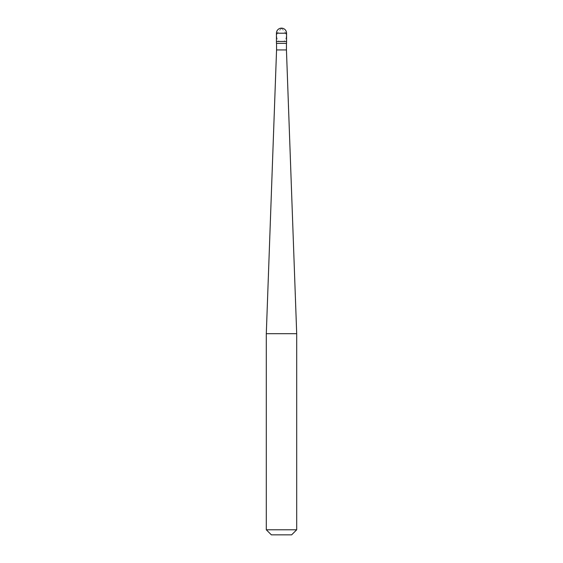 <?xml version="1.0" encoding="UTF-8"?>
<svg xmlns="http://www.w3.org/2000/svg" width="563" height="563" viewBox="0 0 563 563"><rect width="100%" height="100%" fill="white"/><g stroke="black" fill="none" stroke-linecap="round" stroke-linejoin="round"><path stroke-width="0.42" stroke-dasharray="2.81 2.11" d="M281.5 41.451L286.567 41.451L281.5 41.451M276.433 43.351L286.567 43.351M276.56 49.938L286.44 49.938M266.299 333.69L296.701 333.69M266.299 529.783L296.701 529.783M271.366 534.85L291.634 534.85M281.451 28.15L285.35 32.57L286.483 35.166L286.11 38.284L284.048 41.402M281.493 28.319L277.65 32.57L276.517 35.166L276.89 38.284L278.952 41.402M276.433 33.217L286.567 33.217"/><path stroke-width="0.84" d="M286.567 33.217L286.567 41.451L276.433 41.451L286.567 41.451L286.567 43.351L276.433 43.351L276.433 33.217L286.567 33.217A5.067 5.067 0 0 0 281.5 28.15A5.067 5.067 0 0 0 276.433 33.217M286.44 43.351L286.44 49.938L276.56 49.938L266.299 333.69L296.701 333.69L296.701 529.783L266.299 529.783L266.299 333.69M296.701 529.783L291.634 534.85L271.366 534.85L266.299 529.783M286.44 49.938L296.701 333.69M276.56 43.351L276.56 49.938"/></g></svg>
